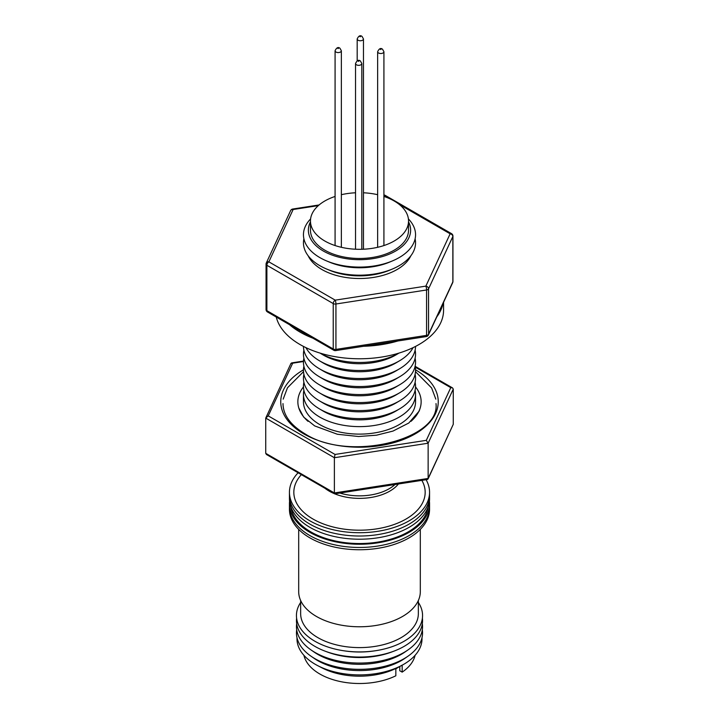 <?xml version="1.0" encoding="UTF-8"?>
<svg xmlns="http://www.w3.org/2000/svg" width="719" height="719" viewBox="0 0 719 719"><rect width="100%" height="100%" fill="white"/><g stroke="black" fill="none" stroke-linecap="round" stroke-linejoin="round"><path stroke-width="1.08" d="M303.454 394.273L303.454 401.759A56.046 32.355 0 0 0 319.874 424.641A56.046 32.355 0 0 0 380.944 431.652A56.046 32.355 0 0 0 415.546 401.759L415.546 394.273A56.046 32.355 180 0 1 380.944 424.165A56.046 32.355 180 0 1 319.874 417.146A56.046 32.355 180 0 1 303.454 394.273A56.046 32.355 180 0 1 303.885 390.264M415.115 390.264A56.046 32.355 180 0 1 415.546 394.273M410.971 421.352A61.645 35.591 0 0 0 421.145 401.759A61.645 35.591 0 0 0 415.537 386.912M408.41 218.927A56.046 32.355 180 0 1 392.583 260.853L389.689 262.076A51.139 29.524 180 0 1 329.311 262.076L326.417 260.853A56.046 32.355 180 0 1 319.874 257.609A56.046 32.355 180 0 1 310.59 218.927M392.583 260.853A56.046 32.355 180 0 1 326.417 260.853M415.106 238.78A56.046 32.355 180 0 1 392.583 268.942A56.046 32.355 180 0 1 326.417 268.942A56.046 32.355 180 0 1 319.874 265.697A56.046 32.355 180 0 1 303.894 238.78M392.583 268.942L389.689 270.164A51.139 29.524 180 0 1 329.311 270.164L326.417 268.942M398.982 353.083A56.046 32.355 180 0 1 320.018 353.083L322.732 354.719A51.139 29.524 180 0 0 323.343 355.078A51.139 29.524 180 0 0 396.268 354.719L399.018 353.074M413.074 347.637A56.046 32.355 180 0 1 399.8 360.632A56.046 32.355 180 0 1 319.874 361.019A56.046 32.355 180 0 1 319.2 360.632A56.046 32.355 180 0 1 305.926 347.637M399.8 360.632L396.268 362.736A51.139 29.524 180 0 1 323.343 363.095A51.139 29.524 180 0 1 322.732 362.736L319.2 360.632M415.546 346.414A56.046 32.355 180 0 1 399.8 368.649A56.046 32.355 180 0 1 319.874 369.036A56.046 32.355 180 0 1 319.2 368.649A56.046 32.355 180 0 1 303.454 346.414M399.8 368.649L396.268 370.752A51.139 29.524 180 0 1 323.343 371.112A51.139 29.524 180 0 1 322.732 370.752L319.2 368.649M415.115 350.171A56.046 32.355 180 0 1 399.8 376.666A56.046 32.355 180 0 1 319.874 377.062A56.046 32.355 180 0 1 319.2 376.666A56.046 32.355 180 0 1 303.885 350.171M399.8 376.666L396.268 378.778A51.139 29.524 180 0 1 323.343 379.129A51.139 29.524 180 0 1 322.732 378.778L319.2 376.666M415.115 358.188A56.046 32.355 180 0 1 399.8 384.683A56.046 32.355 180 0 1 319.874 385.078A56.046 32.355 180 0 1 319.2 384.683A56.046 32.355 180 0 1 303.885 358.188M399.8 384.683L396.268 386.795A51.139 29.524 180 0 1 323.343 387.155A51.139 29.524 180 0 1 322.732 386.795L319.2 384.683M415.115 366.205A56.046 32.355 180 0 1 399.8 392.7A56.046 32.355 180 0 1 319.874 393.095A56.046 32.355 180 0 1 319.2 392.7A56.046 32.355 180 0 1 303.885 366.205M399.8 392.7L396.268 394.812A51.139 29.524 180 0 1 323.343 395.171A51.139 29.524 180 0 1 322.732 394.812L319.2 392.7M415.115 374.222A56.046 32.355 180 0 1 399.8 400.717A56.046 32.355 180 0 1 319.874 401.112A56.046 32.355 180 0 1 319.2 400.717A56.046 32.355 180 0 1 303.885 374.222M399.8 400.717L396.268 402.829A51.139 29.524 180 0 1 323.343 403.188A51.139 29.524 180 0 1 322.732 402.829L319.2 400.717M415.115 382.238A56.046 32.355 180 0 1 399.8 408.743A56.046 32.355 180 0 1 319.874 409.129A56.046 32.355 180 0 1 319.2 408.743A56.046 32.355 180 0 1 303.885 382.238M399.8 408.743L396.268 410.846A51.139 29.524 180 0 1 323.343 411.205A51.139 29.524 180 0 1 322.732 410.846L319.2 408.743M408.536 221.794A51.139 29.524 180 0 1 385.627 255.533A51.139 29.524 180 0 1 323.343 251.03A51.139 29.524 180 0 1 310.464 221.794M303.472 361.522L292.687 363.185L268.232 415.879L335.045 454.453L334.38 457.724L334.38 492.955L335.045 493.342L334.38 492.955L428.138 478.45L427.392 479.501L334.65 493.845M453.267 424.318L453.267 389.087L428.138 443.219L428.138 478.45L453.267 424.318L428.03 479.016M268.232 415.879L265.733 418.09L265.733 453.329L334.38 492.955M303.463 386.912A61.645 35.591 0 0 0 297.855 401.759A61.645 35.591 0 0 0 308.047 421.361M334.569 493.827L266.47 454.507L265.733 453.329M292.687 363.185L290.97 363.392L265.733 418.09L334.38 457.724L428.138 443.219L426.313 440.334L450.768 387.64L415.294 367.157M453.267 389.087L452.53 387.901L450.768 387.64M421.846 480.355A65.672 37.918 180 0 1 412.823 514.409A65.672 37.918 180 0 1 324.988 524.528A65.672 37.918 180 0 1 301.351 474.648M426.088 479.699A70.058 40.444 180 0 1 429.558 492.272A70.058 40.444 180 0 1 416.382 515.883A70.058 40.444 180 0 1 338.02 530.766A70.058 40.444 180 0 1 289.442 492.272A70.058 40.444 180 0 1 298.115 472.778M416.382 519.172A70.058 40.444 180 0 1 338.02 534.064A70.058 40.444 180 0 1 289.442 495.571A70.058 40.444 0 0 0 331.459 532.635A70.058 40.444 0 0 0 407.107 525.238A70.058 40.444 0 0 0 429.558 495.571A70.058 40.444 180 0 1 416.382 519.172M289.523 324.691A84.069 48.533 0 0 0 300.057 332.106A84.069 48.533 0 0 0 312.909 338.191M363.661 346.27A84.069 48.533 0 0 0 397.877 340.977M436.81 316.854A84.069 48.533 0 0 0 442.967 303.598M276.258 317.034A84.069 48.533 0 0 0 300.057 344.554A84.069 48.533 0 0 0 391.675 355.078A84.069 48.533 0 0 0 443.569 310.24L443.569 302.295M308.181 255.82A53.161 30.692 0 0 0 321.914 269.517A53.161 30.692 0 0 0 410.819 255.82M290.602 210.622A2.804 2.211 24.9 0 1 293.145 209.508A2.804 0.593 81.2 0 0 292.723 209.031A2.804 2.804 0 0 0 290.602 210.622L266.318 262.947A2.804 2.804 0 0 0 266.057 264.134A2.804 1.618 0 0 1 266.156 263.711A2.804 2.211 24.9 0 1 266.318 262.947A2.804 2.211 24.9 0 1 268.861 261.842L335.216 300.147A2.804 0.593 81.2 0 1 335.935 304.002L335.935 349.398A2.804 0.593 81.2 0 1 335.638 350.602L426.277 336.582A2.804 2.804 0 0 0 428.398 334.991L452.682 282.657A2.804 2.804 0 0 0 452.943 281.48A2.804 1.618 0 0 1 452.844 281.902A2.804 2.211 24.9 0 1 452.682 282.657M318.337 205.616L293.145 209.508L268.861 261.842A2.804 1.618 -60 0 0 266.884 265.275A2.804 1.618 0 0 1 266.057 264.134L266.057 309.521A2.804 2.804 0 0 0 267.459 311.947L333.814 350.261A2.804 1.618 120 0 1 333.23 348.976L333.23 303.58L266.884 265.275L266.884 310.671L333.23 348.976A2.804 1.618 0 0 0 335.935 349.398L426.574 335.369A2.804 0.593 81.2 0 1 426.277 336.582M452.943 281.48L452.943 236.084A2.804 1.618 0 0 1 452.844 236.506L428.56 288.831A2.804 1.618 0 0 1 427.832 289.559A2.804 1.618 0 0 1 426.574 289.982L426.574 335.369A2.804 1.618 0 0 0 427.832 334.955A2.804 1.618 0 0 0 428.56 334.227L452.844 281.902L452.844 236.506A2.804 2.211 24.9 0 0 450.139 233.801L425.855 286.126A2.804 0.593 81.2 0 1 426.574 289.982L335.935 304.002A2.804 1.618 0 0 1 333.23 303.58A2.804 1.618 120 0 1 335.216 300.147L425.855 286.126A2.804 2.211 24.9 0 1 428.56 288.831L428.56 334.227A2.804 2.211 24.9 0 1 428.398 334.991M289.577 501.287A70.058 40.444 0 0 0 289.442 503.803L289.442 507.003A70.058 40.444 0 0 0 332.69 544.373A70.058 40.444 0 0 0 409.039 535.61A70.058 40.444 0 0 0 429.558 507.003L429.558 509.295A70.058 40.444 0 0 1 409.039 537.893A70.058 40.444 0 0 1 332.69 546.665A70.058 40.444 0 0 1 289.442 509.295L289.442 507.003A70.058 40.444 0 0 0 331.459 544.076A70.058 40.444 0 0 0 407.107 536.68A70.058 40.444 0 0 0 429.558 507.003L429.558 503.803A70.058 40.444 0 0 0 429.423 501.287M289.442 503.803A70.058 40.444 0 0 0 331.459 540.868A70.058 40.444 0 0 0 407.107 533.471A70.058 40.444 0 0 0 429.558 503.803M290.907 507.003A68.808 39.725 0 0 0 334.524 540.823A68.808 39.725 0 0 0 406.262 532.95A68.808 39.725 0 0 0 428.093 507.003M289.442 492.272L289.442 498.77A70.058 40.444 0 0 0 331.459 535.835A70.058 40.444 0 0 0 407.107 528.438A70.058 40.444 0 0 0 429.558 498.77L429.558 492.272M402.173 665.183L402.173 672.13L399.791 670.755L399.791 666.774M303.921 655.333A56.046 32.355 0 0 0 339.341 681.342A56.046 32.355 0 0 0 395.836 675.788L395.836 668.778L402.173 665.12M297.01 637.78A62.517 36.094 0 0 0 317.681 665.632L322.013 667.879A56.046 32.355 0 0 0 396.987 667.879L401.319 665.632A62.517 36.094 0 0 0 403.701 664.329A62.517 36.094 0 0 0 421.99 637.78M317.681 665.632A62.517 36.094 0 0 0 401.319 665.632M296.686 629.799A63.047 36.399 0 0 0 311.003 656.195L313.942 658.236A59.228 34.197 0 0 0 401.382 660.563A59.228 34.197 0 0 0 405.058 658.236L407.997 656.195A63.047 36.399 0 0 0 422.314 629.799M311.003 656.195A63.047 36.399 0 0 0 404.087 658.667A63.047 36.399 0 0 0 407.997 656.195M296.668 623.652A63.047 36.399 0 0 0 311.003 649.922L313.942 651.962A59.228 34.197 0 0 0 401.382 654.29A59.228 34.197 0 0 0 405.058 651.962L407.997 649.922A63.047 36.399 0 0 0 422.332 623.652M311.003 649.922A63.047 36.399 0 0 0 404.087 652.403A63.047 36.399 0 0 0 407.997 649.922M296.605 618.079A63.047 36.399 0 0 0 324.763 651.028L327.082 651.908A58.85 33.973 0 0 0 391.918 651.908L394.237 651.028A63.047 36.399 0 0 0 404.087 646.39A63.047 36.399 0 0 0 422.395 618.079M324.763 651.028A63.047 36.399 0 0 0 394.237 651.028M300.65 602.441A63.047 36.399 0 0 0 342.496 650.569L343.628 650.749A58.85 33.973 0 0 0 375.372 650.749L376.504 650.569A63.047 36.399 0 0 0 404.087 641.258A63.047 36.399 0 0 0 418.35 602.441M342.496 650.569A63.047 36.399 0 0 0 376.504 650.569M300.65 600.509L300.65 613.631A58.85 33.973 0 0 0 336.977 645.015A58.85 33.973 0 0 0 401.112 637.654A58.85 33.973 0 0 0 418.35 613.631L418.35 600.509M298.691 529.382L298.691 591.665A60.809 35.105 0 0 0 336.231 624.101A60.809 35.105 0 0 0 402.496 616.489A60.809 35.105 0 0 0 420.309 591.665L420.309 529.382M402.173 672.13A56.046 32.355 0 0 0 415.079 655.333M395.836 668.904L396.681 668.418M383.919 196.449A49.036 28.311 180 0 1 408.536 221.003A49.036 28.311 180 0 1 403.143 233.918A49.036 28.311 180 0 1 347.996 248.522A49.036 28.311 180 0 1 310.464 221.003A49.036 28.311 180 0 1 315.857 208.097A49.036 28.311 180 0 1 335.081 196.449M341.354 194.696A49.036 28.311 180 0 1 355.537 192.782M363.463 192.782A49.036 28.311 180 0 1 377.646 194.696M408.536 221.003L408.536 230.152A49.036 28.311 180 0 1 403.143 243.067A49.036 28.311 180 0 1 347.996 257.681A49.036 28.311 180 0 1 310.464 230.152L310.464 221.003M415.537 369.818A78.739 45.459 180 0 1 414.998 434.006A78.739 45.459 180 0 1 303.822 433.908A78.739 45.459 180 0 1 303.463 369.818M335.045 454.453L426.313 440.334M395.001 484.507A41.864 24.167 180 0 1 393.491 485.801A41.864 24.167 180 0 1 339.862 493.036M398.425 483.977A42.852 24.743 180 0 1 394.291 488.075A42.852 24.743 180 0 1 334.748 493.827M334.11 493.567A42.852 24.743 180 0 1 324.979 488.291M452.943 236.084A2.804 2.804 0 0 0 451.541 233.657A2.804 1.618 -60 0 0 450.139 233.801L399.225 204.403M388.26 198.067L383.919 195.568M267.459 311.947A2.804 1.618 -60 0 1 266.884 310.671A2.804 1.618 0 0 1 266.057 309.521M383.919 194.975A2.804 2.804 0 0 1 385.186 195.352A2.804 1.618 120 0 0 383.919 195.415M355.537 63.524C357.001 60.387 358.628 59.551 360.408 61.007L361.819 63.524A3.137 1.815 180 0 1 359.824 65.204A3.137 1.815 180 0 1 356.372 64.755A3.137 1.815 180 0 1 355.537 63.524L355.537 249.223M358.43 61.367L358.925 61.097L358.43 61.367M335.081 50.761C336.546 47.625 338.164 46.789 339.952 48.245L341.354 50.761A3.137 1.815 180 0 1 339.368 52.442A3.137 1.815 180 0 1 335.917 51.993A3.137 1.815 180 0 1 335.081 50.761L335.081 245.556M337.975 48.604L338.469 48.335L337.975 48.604M357.181 38.943C358.646 35.815 360.273 34.979 362.052 36.435L363.463 38.943A3.137 1.815 180 0 1 361.468 40.632A3.137 1.815 180 0 1 358.017 40.174A3.137 1.815 180 0 1 357.181 38.943L357.181 60.872M360.075 36.786L360.57 36.525L360.075 36.786M377.646 51.705C379.111 48.577 380.728 47.742 382.508 49.198L383.919 51.705A3.137 1.815 180 0 1 381.924 53.395A3.137 1.815 180 0 1 378.482 52.936A3.137 1.815 180 0 1 377.646 51.705L377.646 247.309M380.531 49.548L381.025 49.287L380.531 49.548M436.002 403.593C440.361 439.642 348.904 462.416 304.946 433.791C290.467 425.073 283.16 415.007 282.998 403.593M291.608 362.915L303.49 361.073M415.133 366.313L452.53 387.901M333.814 350.261A2.804 2.804 0 0 0 335.638 350.602M292.723 209.031L319.11 204.951M385.186 195.352L451.541 233.657M420.22 407.925L419.186 411.079L408.805 423.015L392.987 431.076L376.549 435.193L358.574 436.514L337.382 434.258L314.679 425.918L303.634 417.065L298.78 407.925M303.508 371.669L287.483 387.766L283.196 399.135M415.492 371.669L431.625 387.945L435.804 399.135M361.819 63.524L361.819 249.286M341.354 50.761L341.354 247.309M363.463 38.943L363.463 249.223M383.919 51.705L383.919 245.556"/></g></svg>
